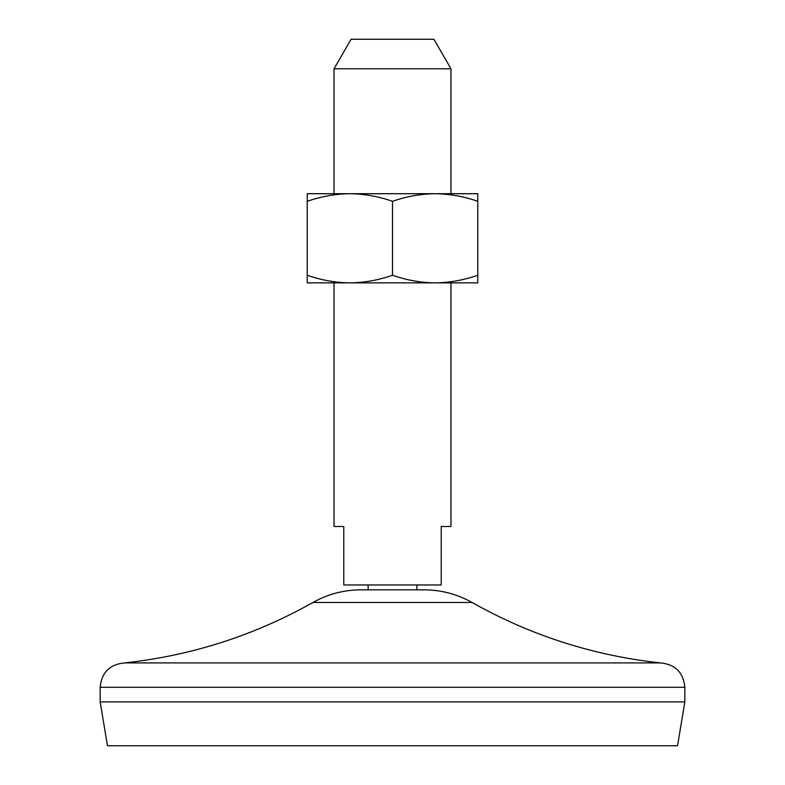 <?xml version="1.0" encoding="UTF-8"?>
<svg xmlns="http://www.w3.org/2000/svg" width="785" height="785" viewBox="0 0 785 785"><rect width="100%" height="100%" fill="white"/><g stroke="black" fill="none" stroke-linecap="round" stroke-linejoin="round"><path stroke-width="1.18" d="M392.5 201.323C406.424 196.446 420.632 193.905 435.135 193.709L477.771 193.709L477.771 275.25C463.847 280.137 449.638 282.669 435.135 282.875L349.865 282.875C335.332 282.669 321.114 280.127 307.229 275.25L307.229 201.323C321.153 196.446 335.362 193.905 349.865 193.709C364.407 193.915 378.615 196.446 392.5 201.323L392.5 275.25C378.576 280.137 364.368 282.669 349.865 282.875L307.229 282.875L307.229 275.25M392.5 275.25C406.385 280.127 420.593 282.669 435.135 282.875L477.771 282.875L477.771 275.25M450.973 282.875L450.973 526.49L441.229 526.49L441.229 584.962L343.771 584.962L343.771 526.49L334.027 526.49L334.027 282.875M450.973 68.786L334.027 68.786L351.081 39.25L433.919 39.25L450.973 68.786L450.973 193.709M477.771 201.323C463.886 196.446 449.668 193.915 435.135 193.709L307.229 193.709L307.229 201.323M100.156 701.898L684.844 701.898L677.534 745.75L107.466 745.75L100.156 701.898L100.156 687.277C101.599 672.48 109.723 664.365 124.521 662.923C191.462 655.652 254.281 635.507 312.96 602.468C327.865 594.117 343.859 589.908 360.943 589.829L424.057 589.829C441.141 589.908 457.135 594.117 472.04 602.468L312.96 602.468M684.844 701.898L684.844 687.277C683.401 672.48 675.277 664.365 660.479 662.923L124.521 662.923M684.844 687.277L100.156 687.277M334.027 193.709L334.027 68.786M660.479 662.923C593.538 655.652 530.719 635.507 472.04 602.468M416.864 589.829L416.864 584.962M368.136 589.829L368.136 584.962"/></g></svg>
